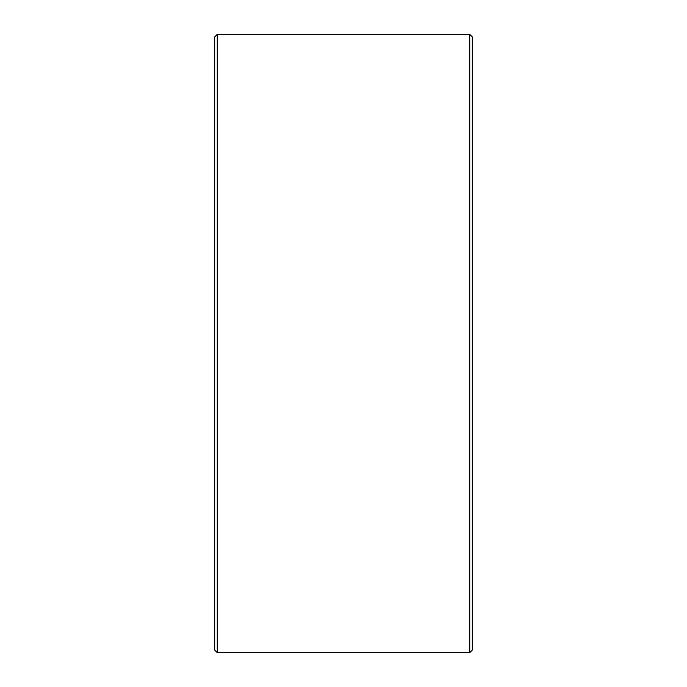 <?xml version="1.0" encoding="UTF-8"?>
<svg xmlns="http://www.w3.org/2000/svg" width="687" height="687" viewBox="0 0 687 687"><rect width="100%" height="100%" fill="white"/><g stroke="black" fill="none" stroke-linecap="round" stroke-linejoin="round"><path stroke-width="1.03" d="M472.312 36.926L472.312 650.074L469.736 652.65L469.736 34.35L472.312 36.926M217.264 652.65L214.688 650.074L214.688 36.926L217.264 34.35L217.264 652.65L469.736 652.65M217.264 34.35L469.736 34.35"/></g></svg>
